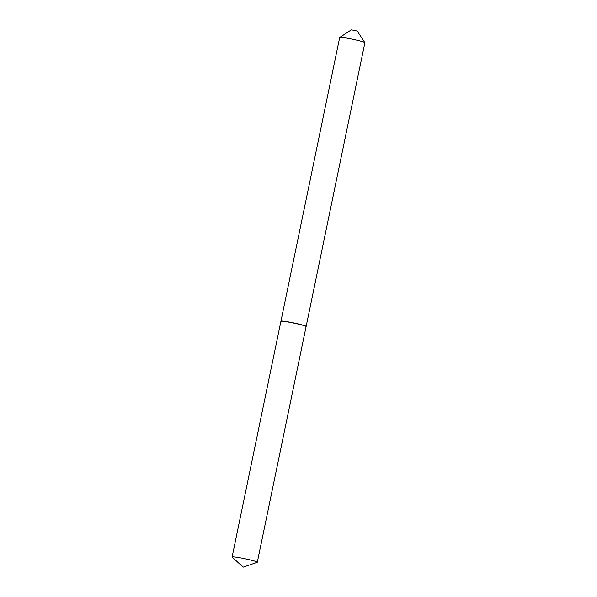 <?xml version="1.0" encoding="UTF-8"?>
<svg xmlns="http://www.w3.org/2000/svg" width="597" height="597" viewBox="0 0 597 597"><rect width="100%" height="100%" fill="white"/><g stroke="black" fill="none" stroke-linecap="round" stroke-linejoin="round"><path stroke-width="0.9" d="M257.203 562.292L243.143 567.15L232.166 557.105A12.873 0.895 11.7 0 1 232.099 556.986A12.873 0.895 11.7 0 1 232.166 556.919A12.873 0.895 11.7 0 1 245.427 558.829A12.873 0.895 11.7 0 1 257.307 562.202A12.873 0.895 11.7 0 1 257.247 562.27A12.873 0.895 11.7 0 1 257.203 562.292A12.873 0.895 11.7 0 1 257.143 562.307M232.099 556.986L280.896 321.35A12.873 0.895 11.7 0 1 280.963 321.29A12.873 0.895 11.7 0 1 294.224 323.193A12.873 0.895 11.7 0 1 306.104 326.574L257.307 562.202M280.963 321.29L280.948 321.268A12.873 0.895 11.7 0 1 280.933 321.201L339.693 37.454A12.873 0.895 11.7 0 1 339.738 37.402L351.29 29.85L354.581 30.328L357.275 31.089L364.879 42.611A12.873 0.895 11.7 0 1 364.901 42.678L306.142 326.417A12.873 0.895 11.7 0 1 306.097 326.477L306.074 326.492M339.738 37.402A12.873 0.895 11.7 0 1 353.551 39.417A12.873 0.895 11.7 0 1 364.879 42.611M280.933 321.201A12.873 0.895 11.7 0 1 294.791 323.156A12.873 0.895 11.7 0 1 306.142 326.417"/></g></svg>
